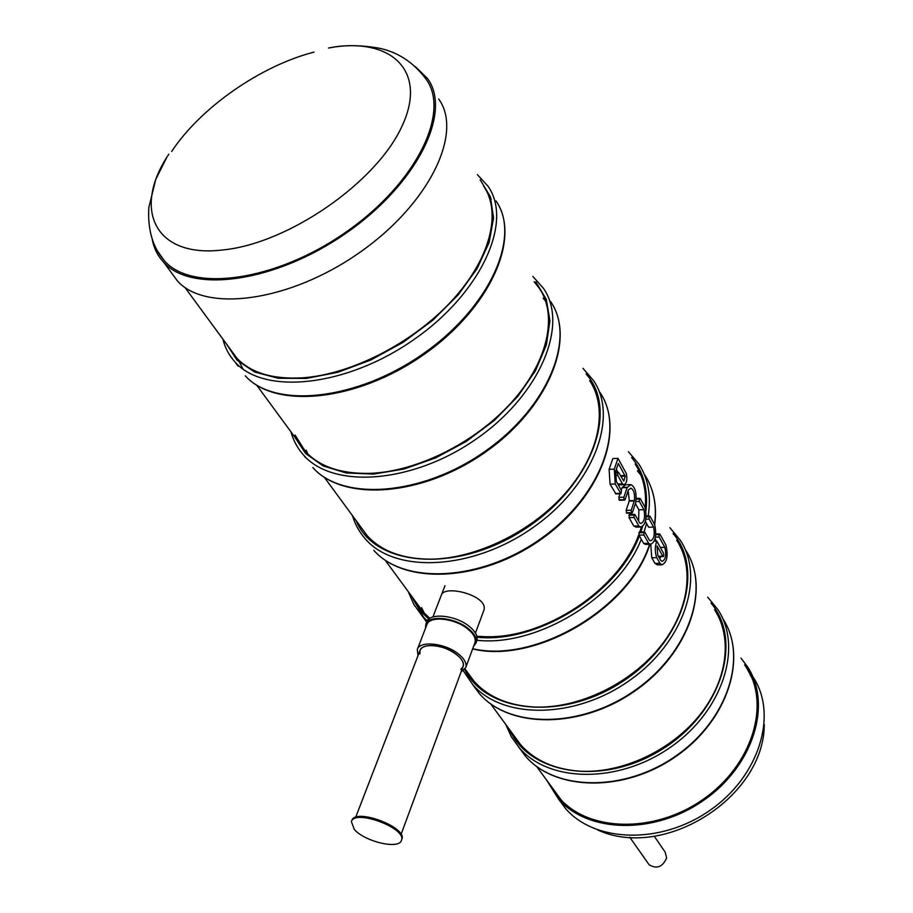 <?xml version="1.0" encoding="UTF-8"?>
<svg xmlns="http://www.w3.org/2000/svg" width="913" height="913" viewBox="0 0 913 913"><rect width="100%" height="100%" fill="white"/><g stroke="black" fill="none" stroke-linecap="round" stroke-linejoin="round"><path stroke-width="1.37" d="M752.061 678.359L751.673 677.743M559.292 797.369L560.297 798.966M475.456 633.029L483.616 610.945C490.281 595.858 444.129 584.08 441.321 595.173M554.648 791.936L565.444 808.416C594.534 842.596 660.921 844.856 710.052 810.276C759.49 776.096 777.956 714.639 753.293 677.355M748.078 670.222L747.576 669.628M546.545 780.01L558.368 798.795C587.504 833.021 654.256 835.11 703.752 800.267C753.556 765.836 772.272 704.117 747.553 666.81L740.945 658.079M550.87 785.899L559.315 797.882C588.109 831.754 654.13 833.831 703.078 799.377C752.335 765.322 770.834 704.277 746.355 667.392L744.631 664.835M557.74 795.246L563.743 804.273M751.399 676.818L750.212 675.072M328.509 48.012C390.444 36.246 428.437 70.301 401.88 126.451C376.304 182.486 288.691 243.166 223.753 249.854C154.297 258.687 131.963 208.872 168.825 154.183M329.296 47.933C343.242 44.908 359.448 44.92 377.902 47.967C396.915 51.573 412.744 61.685 425.401 78.278C451.307 111.203 416.807 182.977 345.947 232.107C275.406 281.615 191.319 292.582 164.192 260.513L158.223 252.011M415.301 66.581L427.581 78.575C452.323 112.242 417.264 183.775 346.541 232.826C276.125 282.243 192.107 293.781 163.906 262.522C157.618 255.88 153.692 247.891 152.106 238.578M438.697 99.015C463.53 132.967 429.133 204.329 359.151 252.855C289.478 301.758 205.961 312.668 177.613 281.158L170.845 271.948M676.681 540.199C695.227 568.537 688.767 612.646 658.41 648.881C628.098 685.115 577.142 708.785 534.584 707.027C508.507 705.623 488.375 697.098 474.201 681.452L467.057 671.728M638.78 534.721C619.048 589.707 544.239 639.18 484.951 636.681L476.894 636.27M429.818 618.375L423.233 612.03L416.1 602.306M635.208 464.135C643.277 476.552 646.621 491.16 645.251 507.959M641.451 527.018L639.808 531.971M424.374 613.262L421.612 607.659M637.377 470.811L641.006 475.365M714.594 609.736C732.991 638.061 727.41 681.338 698.65 716.363C669.937 751.376 621.102 773.665 579.835 771.165C554.545 769.328 534.87 760.575 520.798 744.928L513.677 735.227M534.105 281.706L539.389 288.382C557.98 315.841 547.834 362.13 511.428 402.485C475.091 442.828 416.579 471.804 369.731 473.356C341.074 473.973 319.641 466.714 305.456 451.593L295.082 435.067M307.886 454.081L306.129 450.132M543.132 298.22L545.666 301.164M425.88 624.127L426.691 622.027C429.247 612.623 454.914 614.905 468.723 625.953C475.445 631.282 478.15 636.224 476.848 640.778L476.791 640.926M425.561 628.11L425.823 624.287C428.368 614.894 454.046 617.199 467.878 628.247C474.6 633.576 477.305 638.507 476.004 643.049L473.619 646.244M417.378 649.269L426.885 624.697C429.327 615.704 453.909 617.918 467.148 628.486C473.585 633.588 476.175 638.313 474.931 642.661L474.886 642.809M418.017 655.602L417.321 649.417C419.706 640.572 444.426 642.957 457.824 653.491C464.34 658.57 466.988 663.249 465.767 667.529L461.111 671.854M419.877 653.982L420.003 650.455C422.114 642.592 444.083 644.715 455.986 654.062C461.795 658.593 464.146 662.758 463.062 666.558L463.017 666.684M354.244 829.335L351.391 821.632C354.609 808.69 407.198 828.353 401.458 840.348C399.243 849.832 364.504 841.638 354.244 829.335M351.437 821.506L351.802 820.57C355.02 807.617 407.586 827.281 401.846 839.287L401.8 839.401M483.628 186.104C502.013 212.797 490.155 259.577 451.182 301.473C412.288 343.356 350.729 374.627 302.34 377.834C272.747 379.454 250.938 372.915 236.912 358.227L230.087 348.926M589.661 380.584C608.32 408.533 599.624 454.183 565.467 493.077C531.389 531.971 475.627 558.95 430.274 559.167C402.507 558.973 381.497 551.167 367.243 535.76L360.156 526.105M648.378 863.721L649.052 864.668C656.698 869.347 662.553 867.122 666.627 857.98L665.143 852.126L654.279 836.228M355.648 817.34L420.003 650.455C421.418 647.157 425.321 645.514 431.712 645.525C446.799 645.4 466.68 658.844 463.062 666.558L460.791 669.412M617.759 475.388L617.622 472.808L618.717 472.557L623.819 481.094L625.211 476.152L618.318 463.496L615.682 471.222L616.321 481.402L621.456 490.543L620.954 493.762L615.225 484.004L610.067 484.164L609.119 469.35L612.828 458.554L617.987 458.349L626.284 473.436C627.539 479.736 626.717 483.491 623.807 484.712L622.506 483.867L617.759 475.388L615.305 475.468M617.907 472.169L616.321 469.339M615.921 493.899L610.067 484.164M615.225 484.004L614.289 469.168L609.119 469.35M614.289 469.168L617.987 458.349M619.094 484.86L618.192 484.723M619.528 500.256L618.774 497.334L619.973 493.785M625.177 499.468L624.093 499.742L623.899 497.208L627.128 487.588L630.86 484.609C635.197 486.891 636.818 492.883 635.733 502.572L632.492 512.455L631.419 512.752L631.237 510.23L634.398 500.586C635.026 493.842 633.85 489.71 630.86 488.204L628.418 489.882L625.177 499.468M621.217 490.11L622.13 487.474L625.77 484.757L630.164 484.632M626.866 513.232L626.135 510.344L629.308 500.712L628.155 490.566M638.872 525.968L634.113 517.511L633.976 514.989L635.037 514.692L639.636 522.875L640.812 523.48C644.338 522.019 645.377 517.42 643.95 509.682L639.385 501.477L639.26 498.966L640.31 498.692L645.012 507.194C647.249 518.185 645.822 524.804 640.755 527.029L638.872 525.968L633.805 526.059L629.023 517.614L629.514 514.43L634.501 514.327M636.395 527.109L633.805 526.059M643.95 509.682L638.895 509.796L635.425 503.577M638.609 521.049L638.895 509.796M648.664 543.338L643.996 535.052L643.859 532.564L644.909 532.256L649.405 540.256L650.524 540.827C654.005 539.366 655.032 534.801 653.628 527.132L649.166 519.098L649.04 516.61L650.067 516.324L654.678 524.644C656.858 535.554 655.454 542.117 650.455 544.342L648.664 543.338L643.631 543.395L638.952 535.132L639.442 531.971L644.395 531.891M650.455 544.342L645.434 544.399L643.631 543.395M653.628 527.132L648.618 527.212L645.434 521.506M659.951 563.355L656.755 557.695C654.792 552.08 654.804 546.545 656.789 541.101L663.683 553.472L663.819 555.914L662.815 556.234L657.086 545.985L657.725 555.058L660.738 560.422L662.153 561.358C665.68 559.601 666.581 554.933 664.858 547.366L659.129 537.038L659.003 534.584L660.008 534.276L665.817 544.776C668.373 555.538 667.129 562.214 662.062 564.827L659.951 563.355L654.963 563.389L651.756 557.729L650.775 544.365M657.737 564.85L654.963 563.389M656.755 557.695L651.756 557.729M656.789 541.101L654.267 541.135M664.858 547.366L660.304 547.412M659.894 558.927L660.567 556.599M656.367 541.101L655.078 538.796M669.845 527.668L680.139 540.062C705.544 577.849 683.575 643.094 628.783 680.995C574.311 719.318 502.664 719.398 472.82 684.704L479.485 693.754L472.432 684.271M685.537 550.003C710.907 587.801 689.189 652.829 634.752 690.49C580.634 728.563 509.306 728.448 479.485 693.754C509.705 728.859 581.056 728.882 635.003 690.936C689.258 653.4 711.113 588.349 685.537 550.003M673.052 533.546C705.384 570.545 682.901 642.798 622.324 681.691C562.168 721.202 486.424 713.053 464.626 669.48M679.82 545.963L680.299 546.545M628.441 451.718L638.86 464.044C648.253 478.629 651.357 495.942 648.162 515.982M646.564 523.526L644.064 531.902M641.28 539.241C618.74 597.319 537.335 647.1 476.997 640.264M427.273 620.851L421.806 615.465L426.679 622.073M654.701 524.735C657.143 505.665 653.834 489.06 644.772 474.931C653.765 488.889 657.029 505.38 654.541 524.416M649.565 544.353C629.16 608.526 535.121 663.546 472.717 648.698M426.565 622.369L417.173 605.992M631.591 457.493C643.585 471.838 648.367 489.688 645.925 511.052M642.604 526.516L640.812 531.948M639.34 535.828C618.124 593.553 537.209 643.87 477.1 637.217M428.927 619.014C421.521 612.749 415.894 605.342 412.048 596.794M707.723 597.148L717.88 609.576C743.056 647.363 722.799 711.056 670.484 747.245C618.466 783.845 549.112 782.669 519.451 748.009L525.557 756.306L518.767 747.222M722.834 618.683C747.964 656.458 727.935 719.946 675.928 755.907C624.241 792.279 555.195 790.943 525.557 756.306C555.526 791.297 624.606 792.564 676.145 756.295C727.992 720.437 748.135 656.915 722.834 618.683M710.976 603.094C743.342 640.766 721.475 712.688 662.153 749.276C603.253 786.538 529.551 774.783 509.625 729.704M717.173 614.472L717.755 615.191M532.895 276.456L543.475 288.382C569.061 324.914 540.211 394.701 476.403 438.902C412.904 483.513 333.61 489.174 303.949 455.484L305.627 457.755M550.665 301.632C576.274 338.278 547.811 407.871 484.483 451.741C421.464 496.01 342.546 501.34 312.839 467.559C343.299 502.082 422.194 496.524 484.894 452.494C547.891 408.83 576.605 339.316 550.665 301.632M535.84 281.877L546.294 299.361L549.946 320.771L546.351 345L535.486 370.712L517.808 396.402L494.275 420.482L466.281 441.424L435.569 457.938L404.048 469.02L373.657 474.087L346.187 472.968L323.145 465.915L305.661 453.521L294.5 436.665M477.362 174.611L487.976 186.172C513.346 221.654 481.402 292.799 413.886 339.59C346.689 386.781 264.587 395.192 235.383 362.393L238.19 366.216M495.976 200.906C521.391 236.547 489.893 307.521 422.924 353.947C356.253 400.75 274.551 408.762 245.266 375.814C275.532 409.675 357.12 401.355 423.427 354.86C489.984 308.674 521.791 237.871 495.976 200.906M480.158 179.747L490.429 196.809L493.568 218.081L489.117 242.493L477.077 268.684L457.972 295.139L432.842 320.189L403.192 342.272L370.872 359.984L337.924 372.264L306.369 378.427L278.077 378.267L254.59 371.99L237.06 360.167L226.207 343.642M490.167 198.11L491.228 199.296M243.041 369.114L238.487 360.361M582.996 368.361L593.518 380.538C619.151 417.743 592.936 486.058 532.45 527.954C472.272 570.237 395.66 573.672 365.782 539.412L366.512 540.405M600.024 392.522C625.656 429.806 599.773 497.905 539.709 539.492C479.976 581.49 403.717 584.64 373.816 550.322C404.311 585.244 480.592 581.923 540.062 540.119C599.841 498.715 625.93 430.628 600.024 392.522M586.066 373.988C619.642 410.451 591.156 487.496 522.841 530.327C454.948 573.809 374.467 566.322 356.138 520.627M171.712 151.41C200.632 107.62 260.513 65.839 314.049 52.098M617.599 472.877L615.419 472.945M617.622 472.808L615.419 472.877M625.211 476.152L620.806 476.301M624.971 475.502L620.441 475.65M620.509 493.374L615.362 493.511M622.689 484.107L617.93 484.255M622.506 483.867L617.793 484.004M624.093 499.742L618.968 499.879M624.07 499.685L618.934 499.822M623.899 497.208L618.774 497.334M627.128 487.588L622.015 487.736M627.242 487.325L622.13 487.474M631.419 512.752L626.329 512.855M631.397 512.695L626.295 512.798M631.237 510.23L626.135 510.344M634.295 500.986L629.217 501.111M634.398 500.586L629.308 500.712M639.385 501.477L635.916 501.557M639.237 499.023L636.167 499.103M639.26 498.966L636.167 499.034M634.113 517.511L629.023 517.614M633.953 515.058L628.863 515.16M633.976 514.989L628.886 515.092M649.166 519.098L645.913 519.155M649.017 516.678L646.176 516.735M649.04 516.61L646.176 516.667M643.996 535.052L638.952 535.132M643.848 532.633L638.792 532.701M643.859 532.564L638.815 532.633M659.129 537.038L655.454 537.095M658.981 534.653L655.762 534.698M659.003 534.584L655.762 534.63M662.815 556.234L658.399 556.268M561.107 799.834L536.593 766.441M520.798 744.928L490.658 703.877M474.201 681.452L465.025 668.967M423.233 612.03L385.229 560.262M367.243 535.76L324.32 477.294M305.456 451.593L256.758 385.263M236.912 358.227L184.94 287.424M597.57 829.928C664.322 860.697 764.272 797.186 764.284 724.466M565.444 808.416L558.368 798.795M751.011 675.94L746.355 667.392M164.192 260.513C152.665 247.172 147.541 229.505 148.83 207.525L155.792 179.336L166.565 157.823M163.906 262.522L177.613 281.158M463.233 670.724L472.82 684.704M649.908 544.353C629.776 608.994 535.475 664.253 472.626 648.938M408.282 591.67L413.749 604.28L421.806 615.465M505.734 724.42L511.406 736.871L519.451 748.009M290.973 431.872C293.415 440.785 297.741 448.648 303.949 455.484M476.004 643.049L476.848 640.778M465.767 667.529L474.931 642.661M401.047 834.448L463.062 666.558M401.458 840.348L401.846 839.287M222.875 339.1C225.066 347.956 229.231 355.728 235.383 362.393M352.475 515.64C355.111 524.553 359.551 532.484 365.782 539.412M629.799 837.278L649.052 864.668M432.91 616.983L444.973 585.69M618.147 472.158L615.499 472.249M620.954 493.762L615.819 493.899M623.807 484.712L618.672 484.871M624.549 500.13L619.425 500.256M631.864 513.117L626.763 513.232M639.773 498.315L636.201 498.407M640.755 527.029L635.699 527.121M649.554 515.959L646.199 516.028M659.506 533.922L655.808 533.979M662.062 564.827L657.098 564.862M663.203 556.576L658.593 556.61"/></g></svg>
